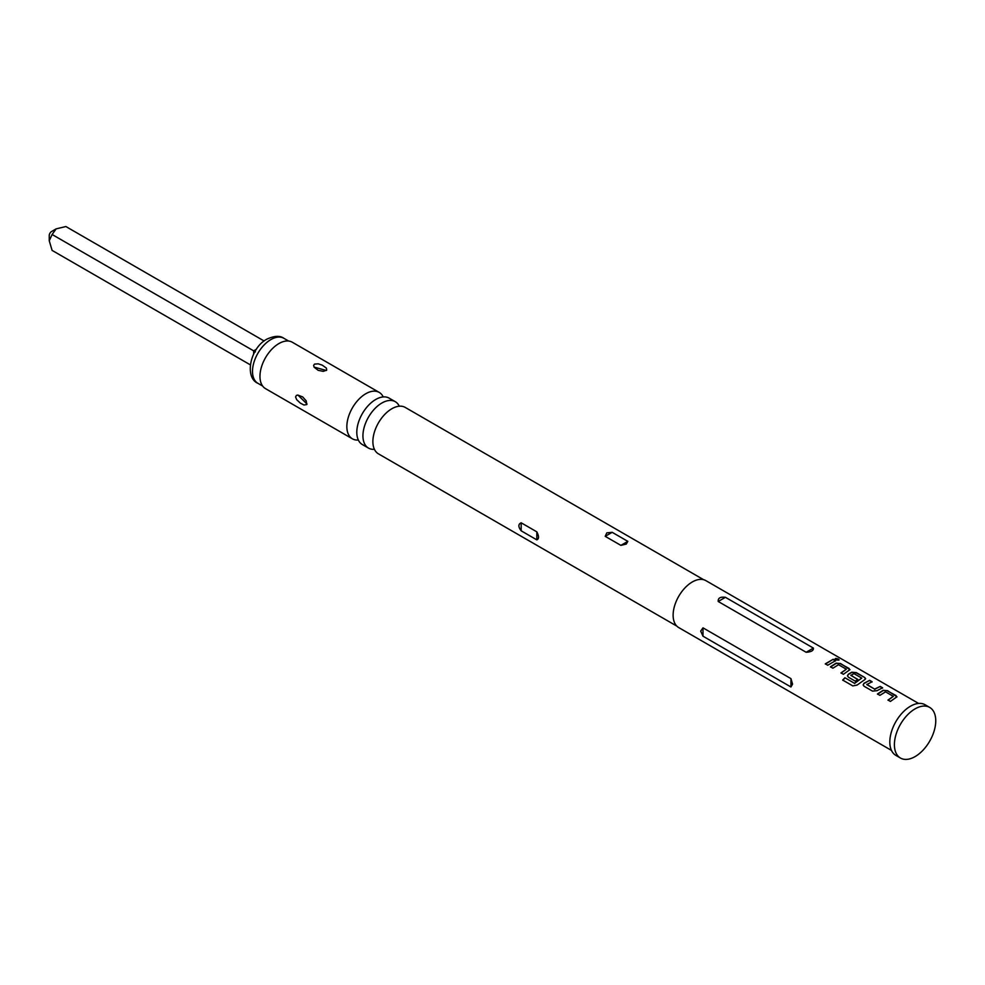 <?xml version="1.0" encoding="UTF-8"?>
<svg xmlns="http://www.w3.org/2000/svg" width="985" height="985" viewBox="0 0 985 985"><rect width="100%" height="100%" fill="white"/><g stroke="black" fill="none" stroke-linecap="round" stroke-linejoin="round"><path stroke-width="1.48" d="M838.53 659.15C839.503 660.307 838.543 660.455 835.674 659.593C834.751 658.263 835.699 658.115 838.53 659.15L839.109 659.888M835.612 659.876C834.677 658.559 835.612 658.411 838.432 659.445L839.011 660.012M368.488 448.089L362.357 444.555A26.792 15.464 -60 0 1 358.244 423.082A26.792 15.464 -60 0 1 375.753 399.467A26.792 15.464 -60 0 1 389.149 398.137L395.281 401.683A26.792 15.464 120 0 0 381.885 403.013A26.792 15.464 120 0 0 364.376 426.616A26.792 15.464 120 0 0 368.488 448.089A26.792 15.464 120 0 0 374.411 449.308M676.818 626.103L378.425 453.839A26.792 15.464 -60 0 1 374.325 432.366A26.792 15.464 -60 0 1 391.833 408.75A26.792 15.464 -60 0 1 405.229 407.421L703.61 579.697M56.145 228.865L51.552 231.524A3.251 1.871 120 0 0 49.25 235.501L49.25 240.796L52.106 234.492L56.145 228.865L65.884 226.538L264.103 340.982M929.692 707.415L925.1 704.755A29.23 16.88 120 0 0 902.58 712.586A29.23 16.88 120 0 0 889.812 742.013A29.23 16.88 120 0 0 895.87 755.384L900.462 758.044A29.23 16.88 120 0 0 922.994 750.213A29.23 16.88 120 0 0 935.75 720.798A29.23 16.88 120 0 0 929.692 707.415A29.23 16.88 120 0 0 907.173 715.245A29.23 16.88 120 0 0 894.405 744.66A29.23 16.88 120 0 0 900.462 758.044M295.562 396.93L296.423 395.391L297.839 395.059L302.69 396.918L306.2 400.858L306.791 404.576L303.971 405.007L300.351 403.136L296.657 399.639L295.562 396.93M297.926 395.059L307.012 403.998M314.51 364.118L318.18 363.822L322.181 365.115L326.367 368.082L326.712 370.089L323.314 371.357L318.204 370.348L314.166 367.245L313.624 365.386L314.51 364.118M326.355 370.495L314.067 367.097M383.214 396.93A26.792 15.464 120 0 0 379.2 392.399L292.311 342.238A26.792 15.464 120 0 0 278.915 343.556A26.792 15.464 120 0 0 261.407 367.171A26.792 15.464 120 0 0 265.519 388.644L352.408 438.817A26.792 15.464 120 0 0 358.343 440.024M379.2 392.399A26.792 15.464 120 0 0 365.804 393.729A26.792 15.464 120 0 0 348.296 417.344A26.792 15.464 120 0 0 352.408 438.817M399.294 406.214A26.792 15.464 120 0 0 395.281 401.683M521.163 530.817C518.147 526.864 518.147 524.18 521.163 522.789L536.825 531.838C539.066 536.259 539.066 538.93 536.825 539.866L521.163 530.817L521.163 522.789M626.251 544.089L620.87 545.37L605.209 536.332L606.797 532.86L612.165 532.319L627.827 541.356L626.251 544.089M725.44 597.316C720.318 596.664 717.905 598.055 718.213 601.49L806.149 652.267C811.283 651.959 813.696 650.568 813.388 648.093L725.44 597.316L718.213 601.49M825.319 663.841L833.187 659.273L835.6 660.664L827.732 665.232L825.319 663.841M835.674 659.593L835.12 658.78M830.466 666.808L836.117 663.151L840.587 663.545L849.957 669.628L843.394 674.294L840.981 672.903L846.324 669.209L838.53 664.715L832.879 668.199L830.466 666.808M841.03 673.124L846.324 669.209M844.908 677.754L854.451 683.27L861.74 678.111L853.946 673.605L850.868 675.39L857.713 679.354L855.288 681.164L848.38 677.163L847.457 675.858L848.393 674.171L851.791 672.201L856.248 672.595L864.695 677.471L865.63 678.677L864.731 679.675L857.135 685.055L852.788 685.905L842.667 680.056L844.908 677.754L854.451 683.27M854.524 683.479L861.74 678.111M850.868 675.193L857.738 679.601M872.488 691.101L864.042 686.225L863.131 684.92L864.067 683.221L869.681 680.339L872.082 681.743L866.8 684.587L874.594 689.094L880.208 686.422L882.622 687.813L877.007 690.694L872.488 691.101M866.8 684.39L874.594 689.094M877.475 693.969L883.139 690.3L887.608 690.694L896.966 696.777L890.403 701.431L888.002 700.039L893.333 696.358L885.552 691.864L879.888 695.361L877.475 693.969M888.051 700.273L893.333 696.358M918.599 703.438L705.863 580.621A27.124 15.662 120 0 0 684.969 587.885A27.124 15.662 120 0 0 673.124 615.182A27.124 15.662 120 0 0 678.751 627.593L891.474 750.41M702.995 627.851L700.692 631.089L702.995 636.199L790.943 686.976L792.556 684.132L790.943 678.628L702.995 627.851L702.995 636.199M250.325 364.844L52.106 250.399L49.25 240.796M255.423 351.879L52.106 234.492M825.368 664.075L833.187 659.273M833.138 659.556L835.551 660.96M830.515 667.042L836.093 663.422L840.587 663.545M840.537 663.828L849.021 668.421M848.971 668.704L849.907 669.775M842.754 680.253L844.982 677.976M847.482 675.981L848.405 674.417L851.766 672.472L856.211 672.878L864.695 677.471M864.645 677.754L865.581 678.825M863.155 685.031L864.067 683.221M874.618 689.352L880.208 686.422M880.159 686.705L882.572 688.109M864.079 683.467L869.681 680.339M869.632 680.635L872.045 682.026M877.524 694.203L883.114 690.571L887.608 690.694M887.559 690.978L896.042 695.558M895.993 695.853L896.929 696.924M270.875 339.579A25.979 14.997 120 0 0 253.896 362.48A25.979 14.997 120 0 0 257.885 383.3C244.243 377.55 250.055 348.062 266.812 339.185C274.335 335.737 280.023 335.442 283.865 338.298A25.979 14.997 120 0 0 270.875 339.579M536.825 539.866L536.825 531.838M627.827 541.356L620.87 545.37M612.165 532.319L605.209 536.332M790.943 678.628L790.943 686.976M813.388 648.093L806.149 652.267M253.65 353.947L253.65 350.857L256.334 349.306M257.885 383.3L262.65 386.046M283.865 338.298L288.63 341.044"/></g></svg>
